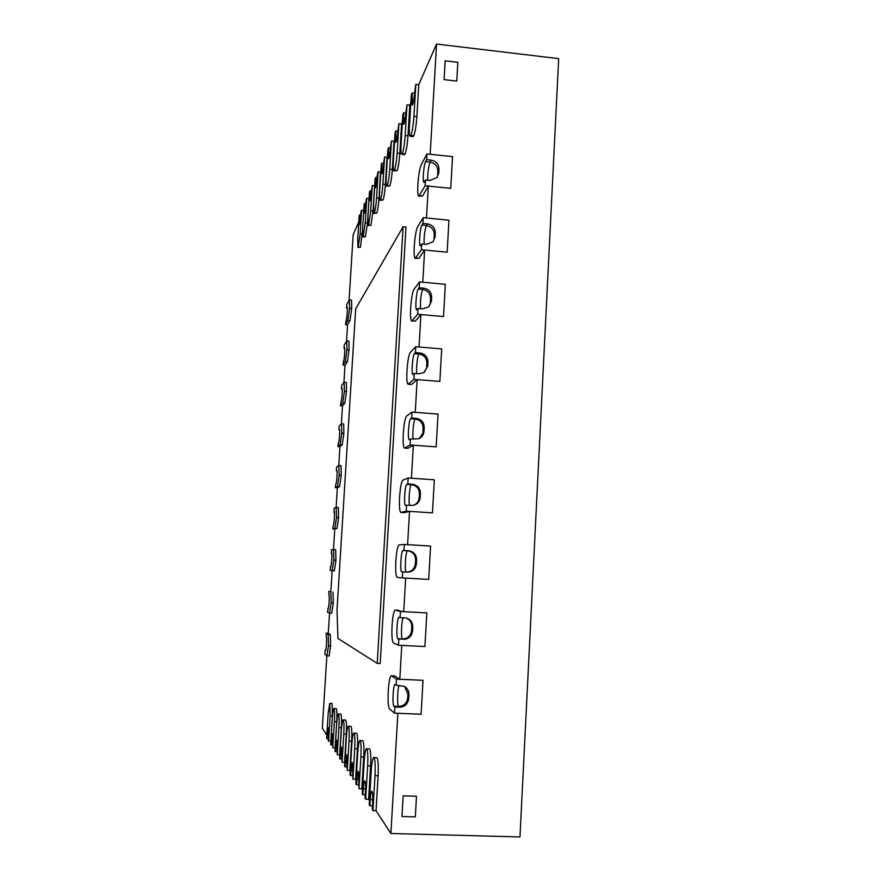 <?xml version="1.0" encoding="UTF-8"?>
<svg xmlns="http://www.w3.org/2000/svg" width="881" height="881" viewBox="0 0 881 881"><rect width="100%" height="100%" fill="white"/><g stroke="black" fill="none" stroke-linecap="round" stroke-linejoin="round"><path stroke-width="1.32" d="M328.217 634.474L330.331 634.584L328.261 633.252L326.179 633.142L328.217 634.474L328.492 645.773L326.95 655.882L324.869 654.154L325.1 650.365L325.695 650.387M326.179 633.142L326.311 637.172C327.06 637.315 326.234 651.059 325.496 650.674L325.541 650.663M330.882 591.889L328.8 591.305L330.882 591.889L331.179 602.78L329.593 613.165L327.49 612.196L328.25 608.463M328.8 591.305L328.943 595.171C329.714 595.06 328.866 608.98 328.117 608.595L327.732 608.43M330.871 591.415L332.17 570.679L333.855 560.03L333.547 549.535L331.41 549.678L331.619 553.444M335.639 549.656L333.547 549.535L335.661 549.656L335.958 560.327L334.317 570.8L330.111 570.459L330.749 566.747M331.179 553.422L331.564 553.4C332.357 553.103 331.476 567.122 330.716 566.747L330.342 566.714M333.778 511.993L334.152 511.85C334.967 511.553 334.086 525.252 333.326 525.12L332.71 528.952L334.846 528.435L336.498 517.676L336.212 507.39L334.009 508.282L334.306 512.037M332.71 528.952L336.949 528.567L338.612 517.808L338.348 507.544M336.355 470.795L336.795 470.509C337.555 470.212 336.674 483.603 335.925 483.724L335.298 487.667L337.478 486.422L339.141 475.377L338.866 465.465L336.586 467.095L336.355 470.795L336.949 470.839M335.298 487.667L337.357 487.799L339.57 486.554L341.244 475.52L341.024 465.653M406.24 618.044C410.546 619.42 412.726 622.415 412.793 627.019L412.561 631.06L411.548 630.686L411.768 626.666C411.779 622.559 409.929 619.684 406.24 618.044L400.062 617.57L400.415 611.513L426.822 612.901L424.928 646.544L401.769 645.41L399.82 679.273L423.023 680.319L396.494 679.13L396.131 685.242L404.214 686.343C407.396 688.138 408.971 690.913 408.927 694.657L408.685 698.732C407.859 704.062 404.808 706.892 399.534 707.212L398.575 706.452C396.99 705.714 397.441 688.579 399.126 685.374M372.949 810.597L375.02 775.665C375.46 766.018 375.13 760.028 374.04 757.693L373.731 757.484C372.641 758.112 371.804 762.494 371.242 770.644L369.227 804.749L369.877 805.785L370.251 799.574C370.604 794.376 371.132 791.601 371.815 791.215C372.663 792.129 372.938 796.127 372.641 803.208L372.267 809.518L372.949 810.597L376.044 810.685L390.9 833.492L397.849 713.291L421.107 714.238L423.023 680.319L421.107 714.238L394.512 713.158L394.875 707.014L399.534 707.212M394.875 707.014L393.939 706.265C392.089 705.296 393.201 683.931 395.062 684.548L396.131 685.242M396.494 679.13L391.23 675.749C389.898 676.498 388.917 681.442 388.279 690.561L388.257 690.825C387.805 700.747 388.213 706.76 389.479 708.886L394.512 713.158M400.415 611.513L395.184 610.048C393.785 610.885 392.761 616.039 392.089 625.488L392.067 625.741C391.627 635.531 392.045 641.236 393.333 642.866L398.454 645.244L398.807 639.166L402.474 638.978C400.712 638.758 401.461 619.739 403.3 617.746M412.561 631.06C411.735 636.346 408.707 639.121 403.454 639.397M398.454 645.244L424.928 646.544L426.822 612.901L403.729 611.689L395.184 610.048M398.807 639.166L397.86 638.758C395.932 638.428 397.144 616.656 399.049 617.262L400.062 617.57M408.575 550.757L403.961 550.482L404.302 544.48L399.06 544.854C397.617 545.923 396.549 551.286 395.855 560.933L395.844 561.197C395.404 570.855 395.844 576.251 397.155 577.385L402.364 577.925L402.716 571.89L406.35 572.088C404.313 572.419 405.59 550.383 407.573 550.801L408.575 550.757C413.729 551.594 416.416 554.656 416.625 559.953L416.394 563.961C415.579 569.192 412.561 571.923 407.33 572.154M404.302 544.48L430.589 546.066L428.706 579.412L402.364 577.925M402.716 571.89L401.747 571.824C399.754 572.154 401.042 550.118 402.98 550.526L407.573 550.801C412.704 551.627 415.38 554.678 415.59 559.942L416.625 559.953M403.961 550.482L402.98 550.526M409.731 505.397C408.211 502.875 409.665 484.781 411.405 484.649L412.407 484.275L407.815 483.966L408.167 478.009L402.837 480.178C401.373 481.72 400.293 487.303 399.611 496.917L399.589 497.17C399.17 506.399 399.589 511.487 400.844 512.456L406.24 511.167L406.582 505.187L413.233 505.375C417.363 504.339 419.686 501.696 420.204 497.424L419.158 497.732C418.761 501.465 416.823 504.009 413.354 505.353M412.407 484.275C417.539 485.145 420.215 488.206 420.435 493.459L420.204 497.424M408.167 478.009L434.322 479.793L432.461 512.863L406.24 511.167M406.582 505.187L405.524 505.463C403.597 505.826 404.908 484.583 406.835 484.341L411.405 484.649C416.504 485.508 419.169 488.559 419.378 493.778L420.435 493.459M407.815 483.966L406.835 484.341M413.31 439.267C412.088 435.787 413.585 419.686 415.193 419.048L416.217 418.354L411.647 418.001L411.989 412.099L406.582 416.041C405.095 418.046 404.016 423.838 403.322 433.419L403.311 433.672C402.892 442.427 403.289 447.24 404.489 448.099L410.083 444.982L410.425 439.046L418.838 438.76C421.933 437.317 423.64 434.884 423.981 431.459L419.257 438.573M416.217 418.354C421.327 419.257 423.992 422.307 424.202 427.516L423.981 431.459M411.989 412.099L438.022 414.081L436.183 446.865L410.083 444.982M410.425 439.046L409.269 439.696C407.396 440.06 408.74 419.554 410.645 418.706L415.193 419.048C420.281 419.951 422.924 422.99 423.133 428.177L424.202 427.516M411.647 418.001L410.645 418.706M328.624 741.24L330.188 716.011L329.758 703.379L328.195 713.346L326.642 738.146L328.283 727.827L328.261 740.679L330.86 741.317M326.994 738.696L328.382 738.752M331.047 745.029L332.379 733.796L332.787 747.749L334.395 721.616C334.769 714.414 334.659 710.064 334.042 708.577L333.91 708.478C333.249 708.996 332.699 712.421 332.258 718.764L330.672 744.434L332.522 745.073M332.787 747.749L335.11 747.837L336.729 721.704C337.093 714.502 336.971 710.163 336.355 708.665L333.91 708.478M335.386 751.812L336.784 740.205L337.258 754.742L338.921 727.629C339.295 720.162 339.163 715.636 338.513 714.051L338.359 713.951C337.654 714.48 337.071 718.015 336.619 724.567L334.978 751.185L336.971 751.867M337.258 754.742L339.67 754.83L341.332 727.717C341.707 720.251 341.564 715.735 340.892 714.15L338.359 713.951M340.044 759.114L341.52 747.099L342.059 762.263L343.788 734.104C344.174 726.34 344.019 721.627 343.315 719.953L343.138 719.832C342.39 720.383 341.784 724.039 341.31 730.801L339.614 758.431L341.762 759.169M342.059 762.263L344.57 762.351L346.288 734.203C346.674 726.44 346.508 721.726 345.781 720.052L343.138 719.832M357.961 247.451L360.406 247.319L357.961 247.451L357.697 239.203L359.14 215.933L359.58 214.931L360.913 215.063M359.58 214.931L359.481 224.38L361.144 211.297L361.584 210.251L363.743 210.471M358.226 247.154L360.12 233.894L361.584 210.251M362.939 236.868L365.461 236.758L362.939 236.868L362.631 228.41L364.117 204.381L364.58 203.302L366.011 203.445M364.58 203.302L364.503 213.026L366.265 199.414L366.738 198.302L368.985 198.533L367.476 222.959L365.461 236.758M363.236 236.537L365.23 222.739L366.738 198.302M368.258 225.536L370.912 225.349L368.258 225.536L367.917 216.869L369.447 192.014L369.943 190.858L371.474 191.012M372.256 185.506L374.579 185.737L373.026 211.022L370.912 225.349L368.61 225.129L370.703 210.79L372.256 185.506L369.888 200.857L369.668 195.373L371.077 195.516M369.943 190.858L369.668 195.373M373.973 213.389L376.727 213.213L373.973 213.389L373.588 204.491L375.163 178.755L375.702 177.51L377.343 177.687M375.702 177.51L375.647 187.807L377.63 173.039L378.18 171.762L380.581 172.004L378.984 198.203C378.456 205.559 377.707 210.548 376.749 213.158L376.727 213.213M374.337 212.971L374.359 212.927C375.306 210.306 376.044 205.317 376.572 197.961L378.18 171.762M403.113 226.725L355.682 308.835L337.016 609.663L337.919 638.417L377.211 663.371L380.196 663.503L405.998 227.001L403.113 226.725L377.211 663.371M444.101 79.62L445.169 60.822L457.845 62.309L456.787 81.085L457.845 62.309L445.169 60.822L444.101 79.62L456.787 81.085L444.101 79.62M401.956 816.5L403.135 795.829L416.493 796.248L415.325 816.885L416.493 796.248L403.135 795.829L401.956 816.5L415.325 816.885L401.956 816.5M338.921 429.807L339.383 429.377C340.143 429.08 339.262 442.174 338.502 442.537L337.875 446.59L340.088 444.619L341.762 433.309L341.498 423.761L339.152 426.129L338.921 429.807L339.57 429.862M337.875 446.59L339.923 446.733L342.18 444.773L343.865 433.463L343.689 423.981M341.476 389.039L341.971 388.455C342.709 388.158 341.828 400.976 341.068 401.571L340.429 405.734L342.687 403.058L344.383 391.461L344.13 382.255L341.707 385.382L341.476 389.039L342.169 389.094M340.429 405.734L342.478 405.888L344.768 403.212L346.475 391.627L346.332 382.541M344.019 348.48L344.537 347.742C345.264 347.444 344.383 359.999 343.623 360.825L342.984 365.086L345.275 361.706L346.982 349.845L346.74 340.969L344.251 344.845L344.019 348.48L344.757 348.546M342.984 365.086L345.022 365.252L347.356 361.871L349.063 350.021L348.964 341.31M346.552 308.141L347.092 307.238C347.797 306.94 346.916 319.252 346.156 320.288L345.517 324.649L347.852 320.574L349.57 308.449L349.339 299.892L346.773 304.518L346.552 308.141L347.323 308.207M345.517 324.649L347.543 324.825L349.922 320.75L351.651 308.636L351.574 300.311M416.911 373.687C415.931 369.624 417.44 355.087 418.949 354.008L419.995 352.984L415.436 352.598L415.777 346.74L410.293 352.433C408.784 354.878 407.694 360.88 407.011 370.427L406.989 370.681C406.593 378.995 406.967 383.532 408.101 384.314L413.894 379.348L414.224 373.467L418.783 373.841L423.959 372.553L427.714 366.044L424.356 372.278M419.995 352.984C425.071 353.92 427.726 356.97 427.946 362.135L427.714 366.044M415.777 346.74L441.7 348.909L439.861 381.429L413.894 379.348M414.224 373.467L412.98 374.491C411.174 374.865 412.539 355.054 414.422 353.622L418.949 354.008C424.014 354.933 426.646 357.972 426.867 363.115L427.946 362.135M415.436 352.598L414.422 353.622M420.523 308.658C420.138 300.773 420.865 294.386 422.682 289.497L423.728 288.153L419.202 287.746L419.543 281.931L413.971 289.342C412.451 292.228 411.35 298.439 410.667 307.954L410.645 308.207C410.26 316.092 410.612 320.387 411.691 321.08L417.66 314.275L418.001 308.438L422.539 308.846L428.629 306.896L431.426 301.181L428.893 306.665M423.728 288.153C428.794 289.122 431.437 292.173 431.646 297.304L431.426 301.181M419.543 281.931L445.346 284.299L443.528 316.532L417.66 314.275M418.001 308.438L416.669 309.87C414.918 310.233 416.306 291.049 418.178 289.089L422.682 289.497C427.714 290.455 430.346 293.494 430.556 298.604L431.646 297.304M419.202 287.746L418.178 289.089M424.124 244.18C423.915 236.493 424.664 230.271 426.382 225.525L427.439 223.873L422.935 223.433L423.276 217.673L417.627 226.758C416.085 230.084 414.973 236.493 414.29 245.975L414.279 246.228C413.905 253.717 414.224 257.77 415.248 258.397L421.415 249.73L421.746 243.949L426.261 244.389L432.978 241.879L435.104 236.857L433.078 241.779M427.439 223.873C432.483 224.875 435.115 227.926 435.324 233.013L435.104 236.857M423.276 217.673L448.947 220.206L447.152 252.186L421.415 249.73M421.746 243.949L420.314 245.799C418.629 246.173 420.05 227.551 421.889 225.084L426.382 225.525C431.393 226.516 434.003 229.556 434.223 234.621L435.324 233.013M422.935 223.433L421.889 225.084M427.714 180.242C427.648 172.764 428.43 166.718 430.049 162.082L431.128 160.122L426.635 159.648L426.966 153.933L421.25 164.681C419.686 168.436 418.563 175.044 417.891 184.492L417.869 184.746C417.517 191.86 417.814 195.692 418.772 196.254L425.127 185.737L425.457 179.999L429.95 180.473L437.097 177.499L438.76 173.061L437.042 177.577M431.128 160.122C436.139 161.157 438.76 164.196 438.969 169.251L438.76 173.061M426.966 153.933L452.537 156.664L450.742 188.369L425.127 185.737M425.457 179.999L423.937 182.29C422.318 182.653 423.761 164.56 425.578 161.608L430.049 162.082C435.038 163.106 437.637 166.135 437.857 171.167L438.969 169.251M426.635 159.648L425.578 161.608M345.077 766.988L346.629 754.532L347.257 770.39L349.041 741.097C349.438 733.014 349.25 728.091 348.491 726.307L348.303 726.186C347.499 726.737 346.85 730.525 346.365 737.529L344.614 766.25L346.927 767.043M347.257 770.39L349.867 770.479L351.64 741.196C352.037 733.113 351.838 728.191 351.056 726.418L348.303 726.186M350.517 775.5L352.158 762.583C352.796 763.342 352.973 766.767 352.686 772.846L352.885 779.189L354.724 748.663C355.131 740.249 354.922 735.084 354.096 733.19L353.876 733.047C353.017 733.62 352.334 737.54 351.827 744.808L350.01 774.696L350.517 775.5L352.532 775.566M352.885 779.189L355.594 779.278L357.433 748.762C357.84 740.348 357.62 735.195 356.772 733.3L353.876 733.047M356.431 784.729L358.149 771.304C358.853 772.119 359.052 775.721 358.765 782.097L358.996 788.748L360.902 756.889C361.32 748.09 361.078 742.683 360.175 740.668L359.933 740.503C358.996 741.086 358.27 745.15 357.752 752.693L355.869 783.87L356.431 784.729L358.611 784.806M358.996 788.748L361.816 788.847L363.721 756.988C364.139 748.2 363.886 742.793 362.961 740.767L359.933 740.503M362.851 794.794L363.214 788.858C363.556 783.87 364.04 781.194 364.679 780.819C365.45 781.678 365.681 785.467 365.395 792.184L365.031 798.197L365.659 799.177L367.641 765.853C368.071 756.647 367.795 750.964 366.793 748.795L366.529 748.619C365.516 749.224 364.745 753.442 364.194 761.272L362.256 793.847L362.851 794.794L365.23 794.871M365.659 799.177L368.61 799.265L370.582 765.952C371.011 756.757 370.714 751.075 369.701 748.905L366.529 748.619M369.877 805.785L372.487 805.862M380.107 200.306L383.004 200.097L380.107 200.306C379.513 199.877 379.37 196.837 379.678 191.177L381.308 164.494L381.88 163.161L383.653 163.348M381.88 163.161L381.858 173.777C382.585 172.907 383.18 169.394 383.664 163.238L384.557 156.961L387.045 157.225L385.404 184.393C384.843 192.036 384.061 197.245 383.026 200.042L383.004 200.097M380.526 199.844L380.548 199.789C381.561 197.003 382.354 191.783 382.905 184.14L384.557 156.961M386.737 186.199L389.765 185.946L386.737 186.199C386.098 185.759 385.933 182.631 386.252 176.817L387.926 149.131L388.554 147.689L390.47 147.887M388.554 147.689L388.554 158.635C389.336 157.71 389.986 154.021 390.492 147.556L391.439 140.982L394.027 141.257L392.331 169.482C391.748 177.433 390.911 182.896 389.798 185.88L389.765 185.946M387.2 185.682L387.222 185.627C388.323 182.631 389.16 177.169 389.732 169.218L391.439 140.982M393.906 170.936L397.1 170.628L393.906 170.936C393.223 170.485 393.036 167.269 393.355 161.3L395.095 132.513L395.767 130.95L397.838 131.17M395.767 130.95L395.789 142.259C396.648 141.268 397.342 137.381 397.882 130.586L398.895 123.681L401.593 123.979L399.831 153.338C399.236 161.619 398.333 167.368 397.133 170.562L397.1 170.628M394.424 170.352L394.457 170.286C395.635 167.082 396.527 161.333 397.133 153.052L398.895 123.681M401.681 154.362L402.265 153.701L405.051 153.999L404.456 154.66L401.681 154.362C400.943 153.911 400.745 150.607 401.064 144.462L402.859 114.486L403.586 112.779L405.855 113.032M403.586 112.779L403.641 124.474C404.577 123.417 405.337 119.309 405.91 112.151L406.989 104.883L409.797 105.202L407.991 135.795C407.363 144.44 406.394 150.486 405.084 153.933L405.051 153.999M402.265 153.701L402.298 153.635C403.586 150.188 404.544 144.132 405.172 135.487L406.989 104.883M410.139 136.313L410.81 135.564L413.729 135.883L413.046 136.632L410.139 136.313C409.357 135.85 409.125 132.447 409.456 126.126L411.317 94.862L412.11 93.012L414.577 93.287M412.11 93.012L412.198 105.103C413.233 103.969 414.048 99.63 414.654 92.064L415.821 84.389L418.761 84.719L416.878 116.666C416.217 125.697 415.182 132.084 413.762 135.806L413.729 135.883M410.81 135.564L410.854 135.487C412.253 131.765 413.277 125.377 413.938 116.336L415.821 84.389M328.261 633.252L329.516 613.132M332.996 591.999L333.304 602.901L331.741 613.264M334.317 570.8L332.214 570.679M333.492 549.535L334.769 529.085M336.124 507.412L337.357 487.799M338.745 465.52L339.923 446.733M341.354 423.849L342.478 405.888M343.942 382.409L345.022 365.252M346.519 341.178L347.543 324.825M349.085 300.168L353.182 234.643L358.776 221.869M358.248 247.109L360.406 247.319L362.543 230.073M380.581 172.004L380.889 171.299M387.045 157.225L387.497 156.179M394.027 141.257L394.644 139.848M401.593 123.979L402.397 122.118M409.797 105.202L410.843 102.824M418.761 84.719L436.547 44.05L430.17 154.274L452.537 156.664L450.742 188.369L428.331 186.067L422.572 195.978L418.772 196.254M428.331 186.067L426.492 217.992L448.947 220.206L447.152 252.186L424.642 250.039L418.949 258.276L415.248 258.397M424.642 250.039L422.77 282.228L445.346 284.299L443.528 316.532L420.909 314.55L415.292 321.091L411.691 321.08M420.909 314.55L419.026 347.015L441.7 348.909L439.861 381.429L417.142 379.612L411.603 384.424L408.101 384.314M417.142 379.612L415.248 412.341L438.022 414.081L436.183 446.865L413.354 445.213L407.892 448.275L404.489 448.099M413.354 445.213L411.438 478.229L434.322 479.793L432.461 512.863L409.522 511.376L404.148 512.654L400.844 512.456M409.522 511.376L407.595 544.678L430.589 546.066L428.706 579.412L405.667 578.112L403.729 611.689M399.82 679.273L394.655 675.958L391.23 675.749M376.044 810.685L378.092 775.776C378.533 766.129 378.191 760.138 377.079 757.803L373.731 757.484M369.469 800.587L368.61 799.265M362.487 789.872L361.816 788.847M356.1 780.059L355.594 779.278M350.231 771.051L349.867 770.479M332.379 716.98L332.115 703.556L329.758 703.379M326.84 735.117L322.325 728.191L326.851 655.827M330.331 634.584L330.628 645.883L329.142 655.96M390.9 833.492L519.977 836.95L558.675 58.642L436.547 44.05M328.481 645.949L330.617 646.048M328.492 645.773L330.628 645.883M331.168 602.956L333.293 603.067M331.179 602.78L333.304 602.901M333.844 560.195L335.958 560.327M333.855 560.03L335.969 560.151M334.846 528.435L336.949 528.567M336.498 517.676L338.612 517.808M336.509 517.499L338.623 517.632M337.478 486.422L339.57 486.554M339.141 475.377L341.244 475.52M339.152 475.211L341.255 475.355M408.685 698.732L407.683 698.016L407.925 693.964L408.927 694.657M407.925 693.964L404.588 686.541M407.683 698.016C406.868 703.324 403.828 706.133 398.575 706.452L393.939 706.265M391.417 675.804L394.655 675.958M397.86 638.758L402.474 638.978C407.705 638.714 410.722 635.95 411.548 630.686M411.768 626.666L412.793 627.019M395.25 610.059L398.476 610.225M401.747 571.824L406.35 572.088C411.548 571.857 414.555 569.137 415.369 563.928L415.59 559.942M416.394 563.961L415.369 563.928M419.158 497.732L419.378 493.778M400.954 512.445L404.148 512.654M422.913 432.097L423.133 428.177M404.709 448.044L407.892 448.275M327.28 734.181L328.635 734.236M330.188 716.011L332.434 716.099M329.89 703.467L332.115 703.556M329.868 703.445L332.093 703.534M331.333 740.348L332.787 740.403M334.395 721.616L336.729 721.704M334.042 708.577L336.355 708.665M334.031 708.555L336.333 708.643M335.683 746.967L337.247 747.022M338.921 727.629L341.332 727.717M338.513 714.051L340.892 714.15M338.491 714.028L340.881 714.128M340.352 754.081L342.037 754.147M343.788 734.104L346.288 734.203M343.315 719.953L345.781 720.052L343.293 719.931M359.316 219.149L360.549 219.27M360.12 233.894L362.289 234.104M364.316 207.663L365.637 207.795M365.23 222.739L367.476 222.959M363.258 236.493L365.483 236.714M370.703 210.79L373.026 211.022M375.416 182.18L376.914 182.334M376.572 197.961L378.984 198.203M374.359 212.927L376.749 213.158M340.088 444.619L342.18 444.773M341.762 433.309L343.865 433.463M341.773 433.144L343.876 433.287M342.687 403.058L344.768 403.212M344.383 391.461L346.475 391.627M344.394 391.296L346.486 391.461M345.275 361.706L347.356 361.871M346.982 349.845L349.063 350.021M346.993 349.68L349.074 349.856M347.852 320.574L349.922 320.75M349.57 308.449L351.651 308.636M349.581 308.284L351.662 308.471M426.646 367.003L426.867 363.115M408.432 384.171L411.603 384.424M430.335 302.458L430.556 298.604M412.132 320.816L415.292 321.091M434.003 238.443L434.223 234.621M415.799 257.979L418.949 258.276M437.637 174.967L437.857 171.167M419.444 195.659L422.572 195.978M345.396 761.757L347.213 761.812M349.041 741.097L351.64 741.196M348.491 726.307L351.056 726.418M348.469 726.285L351.034 726.385M350.847 770.049L352.807 770.115M354.724 748.663L357.433 748.762M354.096 733.19L356.772 733.3M354.063 733.168L356.739 733.267M356.772 779.057L358.886 779.123M360.902 756.889L363.721 756.988M362.939 740.734L360.153 740.635L362.961 740.767M363.214 788.858L365.516 788.924M367.641 765.853L370.582 765.952M366.793 748.795L369.701 748.905M366.771 748.762L369.679 748.872M370.251 799.574L372.773 799.651M375.02 775.665L378.092 775.776M374.04 757.693L377.079 757.803M374.007 757.66L377.046 757.759M381.583 168.007L383.202 168.172M382.905 184.14L385.404 184.393M380.548 199.789L383.026 200.042M388.246 152.71L389.975 152.898M389.732 169.218L392.331 169.482M387.222 185.627L389.798 185.88M395.448 136.17L397.309 136.368M397.133 153.052L399.831 153.338M394.457 170.286L397.133 170.562M403.267 118.23L405.271 118.45M405.172 135.487L407.991 135.795M402.298 153.635L405.084 153.933M413.938 116.336L416.878 116.666M410.854 135.487L413.762 135.806M411.768 98.683L413.938 98.925M326.95 655.882L329.065 655.993M329.593 613.165L331.697 613.275M336.212 507.39L338.304 507.522M338.866 465.465L340.958 465.609M341.498 423.761L343.59 423.915M344.13 382.255L346.211 382.42M346.74 340.969L348.81 341.145M349.339 299.892L351.409 300.08"/></g></svg>
